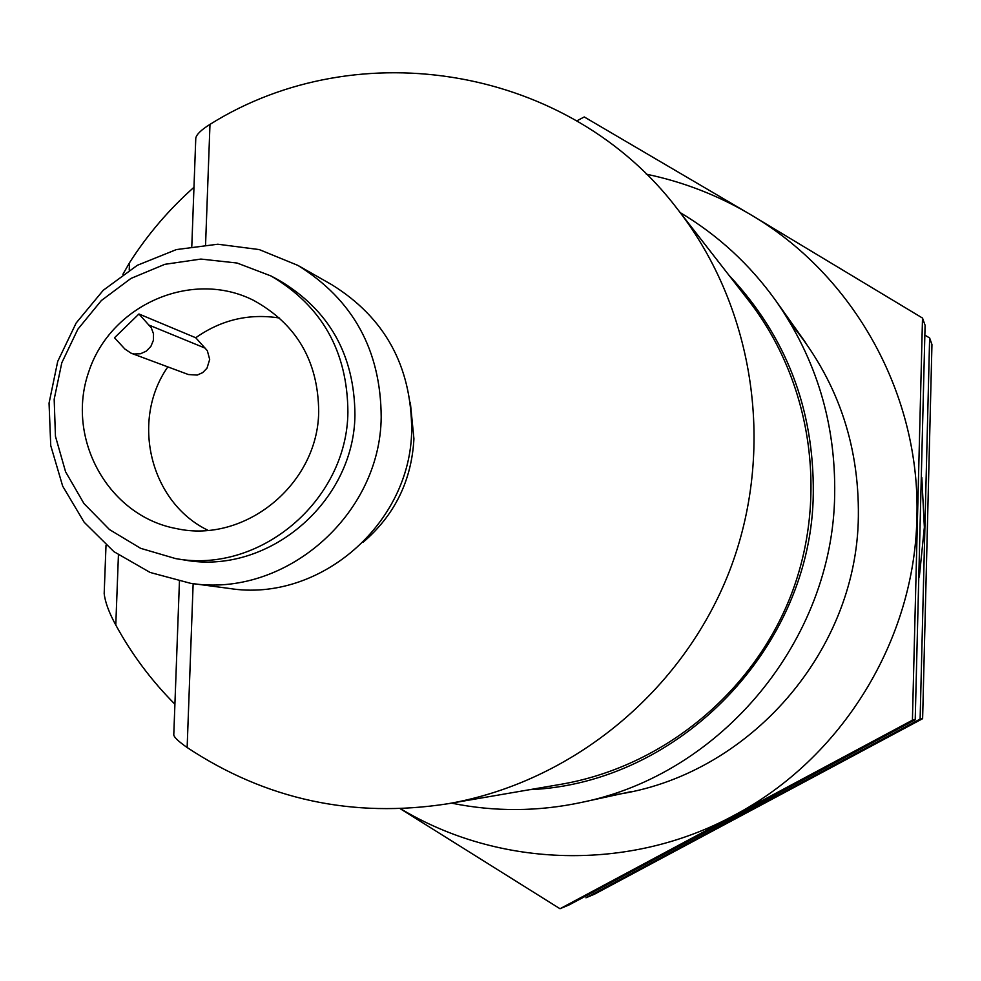 <?xml version="1.0" encoding="UTF-8"?>
<svg xmlns="http://www.w3.org/2000/svg" width="981" height="981" viewBox="0 0 981 981"><rect width="100%" height="100%" fill="white"/><g stroke="black" fill="none" stroke-linecap="round" stroke-linejoin="round"><path stroke-width="1.47" d="M680.201 212.607C718.08 235.219 749.987 264.625 775.91 300.836C816.217 358.678 835.812 423.314 834.672 494.755C832.881 639.931 721.795 774.119 581.635 802.384C538.091 811.692 494.706 811.937 451.468 803.132M728.944 275.232C785.904 335.907 814.022 408.537 813.286 493.136C812.06 646.577 680.066 783.402 529.679 789.68M447.777 803.77L561.316 784.236C662.948 766.652 752.979 692.966 791.042 595.099C828.835 497.122 811.925 382.026 748.662 300.566L677.896 209.64C755.26 309.211 775.946 450.671 729.435 571.236C682.604 691.679 572.021 782.298 447.777 803.77C352.866 818.461 265.986 799.711 187.138 747.522L193.147 583.646M122.895 274.312L129.504 262.761C147.518 234.594 169.014 209.444 193.968 187.285M205.569 244.686L209.983 124.379C201.24 129.835 196.507 134.422 195.783 138.137L191.798 246.317M209.983 124.379C358.605 31.196 570.108 66.867 677.896 209.64M179.437 581.426L173.772 734.99C174.262 737.43 178.714 741.599 187.138 747.522M174.912 704.199C151.43 680.642 131.724 654.253 115.783 625.032C108.989 612.598 105.114 602.101 104.182 593.542L106.009 545.228M363.117 542.272C394.73 515.111 411.664 480.616 413.921 438.801L410.316 402.369M297.844 265.373L331.885 284.76C384.736 317.574 411.346 365.95 411.689 429.923C410.88 523.879 319.365 602.91 229.358 588.453L190.486 583.29L150.13 572.463L113.943 551.678L84.182 522.272L62.686 486.159L50.742 445.607L49.05 403.154L57.707 361.425L76.15 323.019L103.25 290.278L137.352 265.287L176.347 249.591L217.819 244.22L259.192 249.566L297.844 265.373C353.074 299.659 380.861 350.278 381.192 417.244C380.297 515.614 284.539 598.398 190.486 583.29M271.063 275.992L278.8 280.149C329.15 309.849 354.533 354.803 354.938 415.012C354.166 502.566 267.641 575.589 184.305 559.979L175.611 558.594L140.675 548.342L109.492 529.593L83.949 503.535L65.58 471.787L55.451 436.3L54.176 399.23L61.791 362.811L77.842 329.236L101.35 300.542L130.927 278.445L164.796 264.33L200.897 259.07L237.059 263.018L271.063 275.992C321.891 305.974 347.507 351.37 347.899 412.179C347.115 500.604 259.744 574.363 175.611 558.594M318.69 411.615C318.236 361.106 296.52 324.012 253.552 300.345C191.884 269.113 110.657 304.723 88.719 371.885C65.396 438.568 108.413 516.129 176.457 528.6C245.029 543.879 318.089 484.136 318.69 411.615M279.585 318.04C249.186 313.221 221.24 319.781 195.734 337.746L138.946 313.981L151.258 327.764L153.514 333.81L153.392 340.333L150.89 346.379L146.377 351.088L140.516 353.761L134.164 354.006L131.086 353.197L124.857 349.003L114.507 337.758L138.946 313.981M167.837 366.882C130.277 420.408 150.118 502.346 207.911 530.267M131.086 353.197L188.377 374.534L197.255 375.073L202.76 372.572L207.003 368.169L209.689 359.426L207.334 350.695L195.734 337.746M724.775 821.882L750.845 809.386L775.799 794.573M919.32 577.012L924.36 527.263L921.821 477.514M929.632 337.979L931.95 344.49L922.618 718.681L594.412 894.231L585.939 897.799L920.117 719.061L929.632 337.979L924.899 335.11M922.618 718.681L920.117 719.061M742.543 812.378L569.421 904.764L560.004 908.737L912.416 720.189L915.212 719.772L742.543 812.378M912.416 720.189L922.508 318.065L925.095 325.3L915.212 719.772M922.508 318.065L750.551 214.594L584.247 116.947L576.803 120.871M400.236 808.724L560.004 908.737M646.332 174.177C683.217 181.841 717.957 195.317 750.551 214.594C854.095 275.121 920.767 394.975 916.892 517.735C914.684 640.458 841.698 758.803 733.776 815.53C629.974 871.802 499.439 868.259 400.555 808.712M790.294 322.994C836.523 378.629 859.209 443.081 858.363 516.349C857.075 655.198 743.193 780.962 607.202 795.701M115.783 625.032L118.431 554.976M129.222 270.106L129.504 262.761M205.507 348.292L149.32 325.214M805.671 342.737L775.91 300.836M631.862 791.471L581.635 802.384"/></g></svg>
